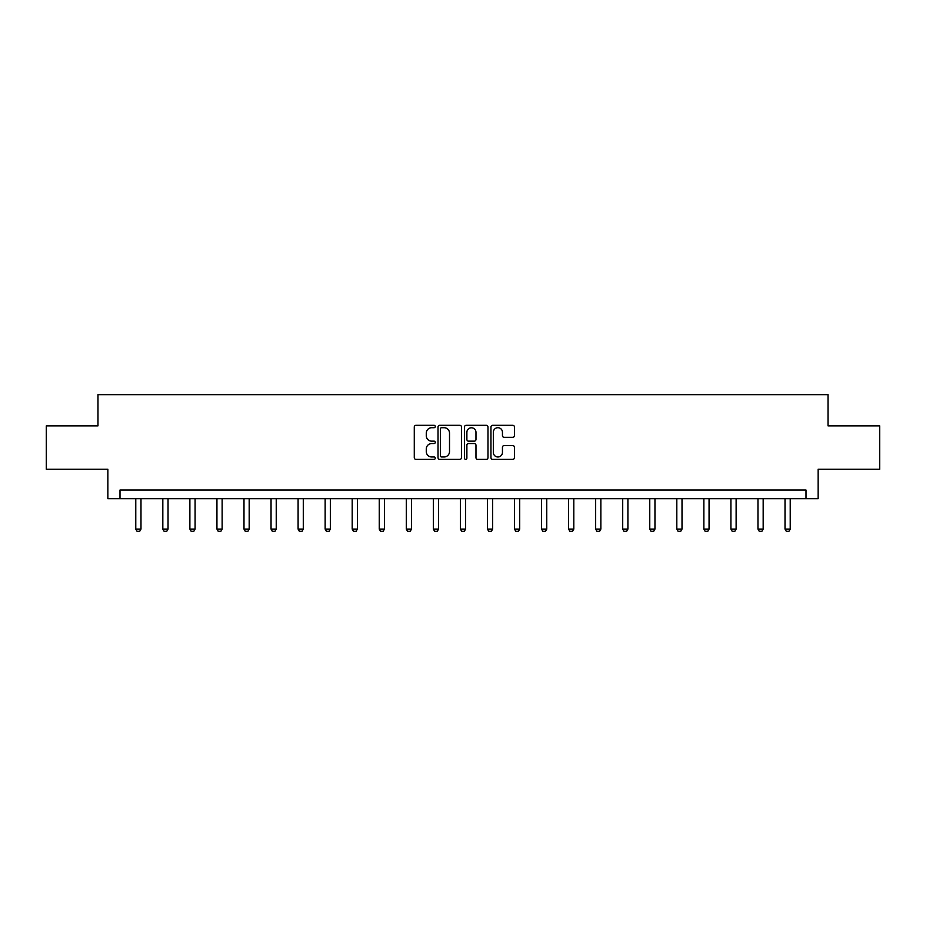 <?xml version="1.0" encoding="UTF-8"?>
<svg xmlns="http://www.w3.org/2000/svg" width="926" height="926" viewBox="0 0 926 926"><rect width="100%" height="100%" fill="white"/><g stroke="black" fill="none" stroke-linecap="round" stroke-linejoin="round"><path stroke-width="1.39" d="M435.255 426.516A1.192 1.192 0 0 0 434.062 425.323L415.982 425.323A1.702 1.702 0 0 0 414.281 427.025L414.281 457.664A1.702 1.702 0 0 0 415.982 459.365L434.062 459.365A1.192 1.192 0 0 0 435.255 458.173A1.192 1.192 0 0 0 434.062 456.981L431.724 456.981A5.452 5.452 0 0 1 426.273 451.541L426.273 448.983A5.452 5.452 0 0 1 431.724 443.542L434.062 443.542A1.192 1.192 0 0 0 435.255 442.35A1.192 1.192 0 0 0 434.062 441.158L431.724 441.158A5.452 5.452 0 0 1 426.273 435.706L426.273 433.16A5.452 5.452 0 0 1 431.724 427.708L434.062 427.708A1.192 1.192 0 0 0 435.255 426.516M512.749 437.327A1.702 1.702 0 0 0 514.451 435.625L514.451 427.025A1.702 1.702 0 0 0 512.749 425.323L492.655 425.323A1.702 1.702 0 0 0 490.954 427.025L490.954 457.664A1.702 1.702 0 0 0 492.655 459.365L512.749 459.365A1.702 1.702 0 0 0 514.451 457.664L514.451 447.281A1.702 1.702 0 0 0 512.749 445.58L504.149 445.58A1.702 1.702 0 0 0 502.448 447.281L502.448 452.432A4.549 4.549 0 0 1 497.899 456.981A4.549 4.549 0 0 1 493.338 452.432L493.338 432.257A4.549 4.549 0 0 1 497.899 427.708A4.549 4.549 0 0 1 502.448 432.257L502.448 435.625A1.702 1.702 0 0 0 504.149 437.327L512.749 437.327M806.002 498.709L818.144 498.709L818.144 469.227L879.7 469.227L879.7 425.879L828.029 425.879L828.029 394.661L97.971 394.661L97.971 425.879L46.3 425.879L46.3 469.227L107.856 469.227L107.856 498.709L806.002 498.709L806.002 490.039L119.998 490.039L119.998 498.709M461.507 427.025A1.702 1.702 0 0 0 459.805 425.323L439.723 425.323A1.702 1.702 0 0 0 438.021 427.025L438.021 457.664A1.702 1.702 0 0 0 439.723 459.365L459.805 459.365A1.702 1.702 0 0 0 461.507 457.664L461.507 427.025M466.195 425.323L486.277 425.323A1.702 1.702 0 0 1 487.979 427.025L487.979 457.664A1.702 1.702 0 0 1 486.277 459.365L477.677 459.365A1.702 1.702 0 0 1 475.976 457.664L475.976 445.244A1.702 1.702 0 0 0 474.274 443.542L468.579 443.542A1.702 1.702 0 0 0 466.878 445.244L466.878 458.173A1.192 1.192 0 0 1 465.685 459.365A1.192 1.192 0 0 1 464.493 458.173L464.493 427.025A1.702 1.702 0 0 1 466.195 425.323M441.598 427.708A1.192 1.192 0 0 0 440.406 428.9L440.406 455.789A1.192 1.192 0 0 0 441.598 456.981L444.063 456.981A5.452 5.452 0 0 0 449.515 451.541L449.515 433.16A5.452 5.452 0 0 0 444.063 427.708L441.598 427.708M475.976 432.349A4.549 4.549 0 0 0 471.427 427.789A4.549 4.549 0 0 0 466.878 432.349L466.878 439.456A1.702 1.702 0 0 0 468.579 441.158L474.274 441.158A1.702 1.702 0 0 0 475.976 439.456L475.976 432.349M135.775 498.709L135.775 529.082L140.983 529.082L140.983 498.709M140.983 529.082L139.676 531.339L137.083 531.339L135.775 529.082M162.826 498.709L162.826 529.082L168.034 529.082L168.034 498.709M168.034 529.082L166.726 531.339L164.133 531.339L162.826 529.082M189.876 498.709L189.876 529.082L195.085 529.082L195.085 498.709M195.085 529.082L193.789 531.339L191.184 531.339L189.876 529.082M216.939 498.709L216.939 529.082L222.136 529.082L222.136 498.709M222.136 529.082L220.839 531.339L218.235 531.339L216.939 529.082M243.989 498.709L243.989 529.082L249.187 529.082L249.187 498.709M249.187 529.082L247.89 531.339L245.286 531.339L243.989 529.082M271.04 498.709L271.04 529.082L276.237 529.082L276.237 498.709M276.237 529.082L274.941 531.339L272.337 531.339L271.04 529.082M298.091 498.709L298.091 529.082L303.288 529.082L303.288 498.709M303.288 529.082L301.992 531.339L299.387 531.339L298.091 529.082M325.142 498.709L325.142 529.082L330.339 529.082L330.339 498.709M330.339 529.082L329.043 531.339L326.438 531.339L325.142 529.082M352.193 498.709L352.193 529.082L357.39 529.082L357.39 498.709M357.39 529.082L356.093 531.339L353.489 531.339L352.193 529.082M379.243 498.709L379.243 529.082L384.44 529.082L384.44 498.709M384.44 529.082L383.144 531.339L380.54 531.339L379.243 529.082M406.294 498.709L406.294 529.082L411.503 529.082L411.503 498.709M411.503 529.082L410.195 531.339L407.59 531.339L406.294 529.082M433.345 498.709L433.345 529.082L438.554 529.082L438.554 498.709M438.554 529.082L437.246 531.339L434.653 531.339L433.345 529.082M460.396 498.709L460.396 529.082L465.604 529.082L465.604 498.709M465.604 529.082L464.296 531.339L461.704 531.339L460.396 529.082M487.446 498.709L487.446 529.082L492.655 529.082L492.655 498.709M492.655 529.082L491.347 531.339L488.754 531.339L487.446 529.082M514.497 498.709L514.497 529.082L519.706 529.082L519.706 498.709M519.706 529.082L518.41 531.339L515.805 531.339L514.497 529.082M541.56 498.709L541.56 529.082L546.757 529.082L546.757 498.709M546.757 529.082L545.46 531.339L542.856 531.339L541.56 529.082M568.61 498.709L568.61 529.082L573.807 529.082L573.807 498.709M573.807 529.082L572.511 531.339L569.907 531.339L568.61 529.082M595.661 498.709L595.661 529.082L600.858 529.082L600.858 498.709M600.858 529.082L599.562 531.339L596.957 531.339L595.661 529.082M622.712 498.709L622.712 529.082L627.909 529.082L627.909 498.709M627.909 529.082L626.613 531.339L624.008 531.339L622.712 529.082M649.763 498.709L649.763 529.082L654.96 529.082L654.96 498.709M654.96 529.082L653.663 531.339L651.059 531.339L649.763 529.082M676.813 498.709L676.813 529.082L682.011 529.082L682.011 498.709M682.011 529.082L680.714 531.339L678.11 531.339L676.813 529.082M703.864 498.709L703.864 529.082L709.061 529.082L709.061 498.709M709.061 529.082L707.765 531.339L705.161 531.339L703.864 529.082M730.915 498.709L730.915 529.082L736.124 529.082L736.124 498.709M736.124 529.082L734.816 531.339L732.211 531.339L730.915 529.082M757.966 498.709L757.966 529.082L763.174 529.082L763.174 498.709M763.174 529.082L761.867 531.339L759.274 531.339L757.966 529.082M785.017 498.709L785.017 529.082L790.225 529.082L790.225 498.709M790.225 529.082L788.917 531.339L786.324 531.339L785.017 529.082"/></g></svg>
